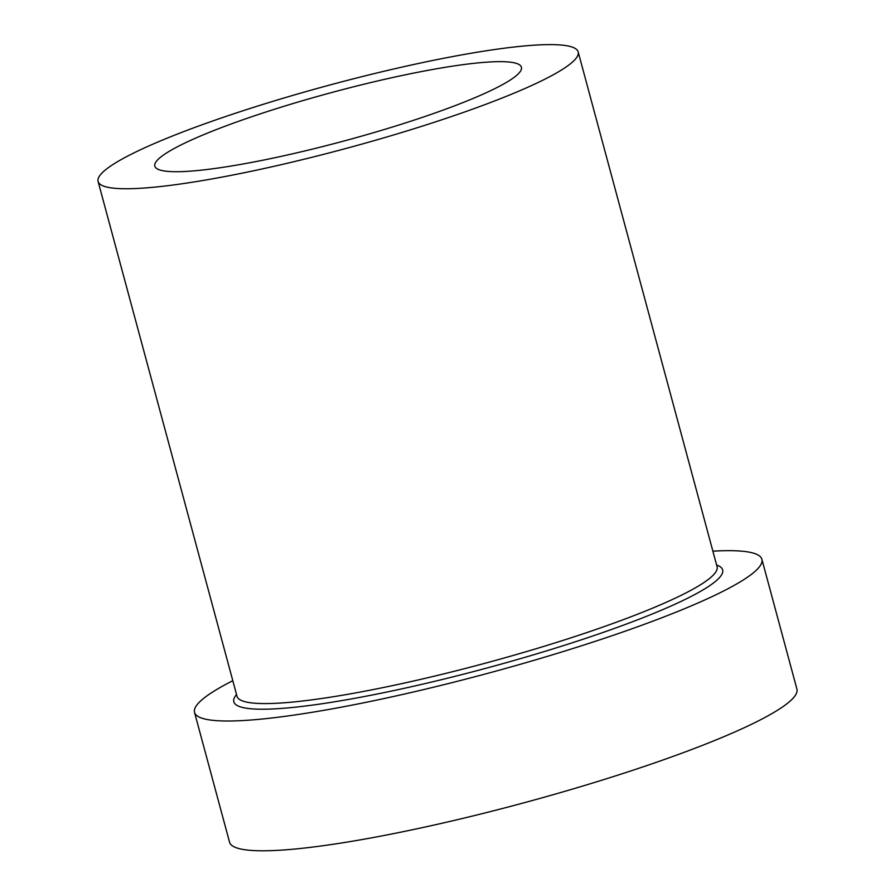 <?xml version="1.0" encoding="UTF-8"?>
<svg xmlns="http://www.w3.org/2000/svg" width="895" height="895" viewBox="0 0 895 895"><rect width="100%" height="100%" fill="white"/><g stroke="black" fill="none" stroke-linecap="round" stroke-linejoin="round"><path stroke-width="1.34" d="M712.879 551.163A293.828 38.686 164.9 0 1 761.891 559.297A293.828 38.686 164.9 0 1 582.41 645.496A293.828 38.686 164.9 0 1 264.103 718.83A293.828 38.686 164.9 0 1 194.528 712.386A293.828 38.686 164.9 0 1 232.801 680.703M761.891 559.297L796.908 689.083A293.828 38.686 164.9 0 1 617.427 775.283A293.828 38.686 164.9 0 1 299.12 848.617A293.828 38.686 164.9 0 1 229.545 842.173L194.528 712.386M156.961 186.91A248.62 32.735 164.9 0 1 98.092 181.45A248.62 32.735 164.9 0 1 329.606 85.07A248.62 32.735 164.9 0 1 578.17 51.921A248.62 32.735 164.9 0 1 426.3 124.852A248.62 32.735 164.9 0 1 156.961 186.91M199.786 170.307A189.852 25.004 164.9 0 1 154.824 166.146A189.852 25.004 164.9 0 1 331.62 92.543A189.852 25.004 164.9 0 1 521.427 67.226A189.852 25.004 164.9 0 1 405.457 122.928A189.852 25.004 164.9 0 1 199.786 170.307M716.615 565.014A253.14 33.328 164.9 0 1 589.078 637.24A253.14 33.328 164.9 0 1 293.75 707.341A253.14 33.328 164.9 0 1 236.537 694.554M578.17 51.921L717.085 566.759A248.62 32.735 164.9 0 1 565.215 639.69A248.62 32.735 164.9 0 1 295.876 701.736A248.62 32.735 164.9 0 1 237.007 696.276L98.092 181.45"/></g></svg>
